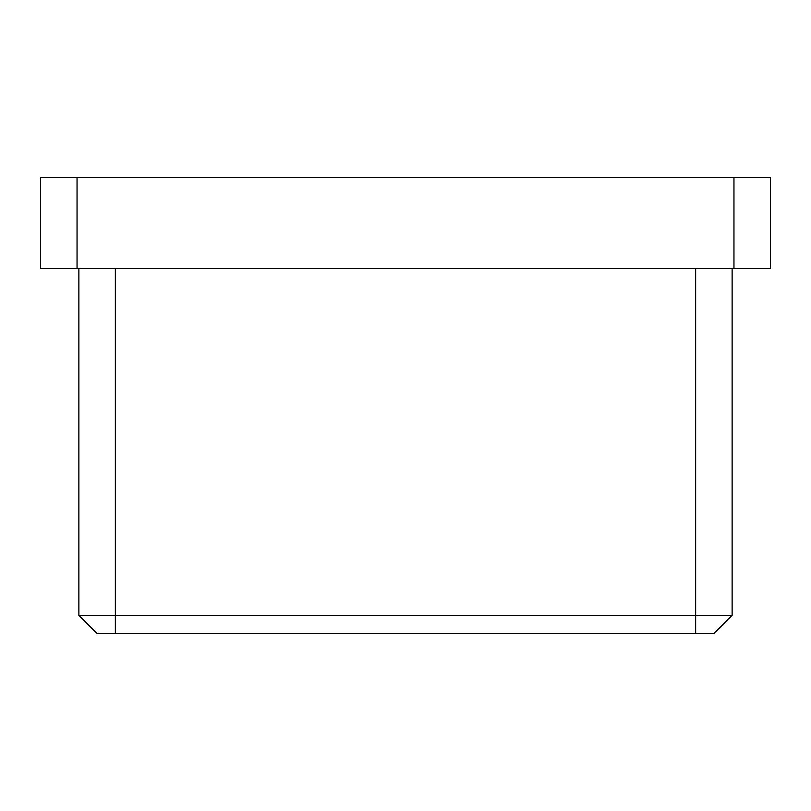 <?xml version="1.0" encoding="UTF-8"?>
<svg xmlns="http://www.w3.org/2000/svg" width="811" height="811" viewBox="0 0 811 811"><rect width="100%" height="100%" fill="white"/><g stroke="black" fill="none" stroke-linecap="round" stroke-linejoin="round"><path stroke-width="1.22" d="M40.55 268.644L770.45 268.644L770.45 177.406L733.955 177.406L733.955 268.644L77.045 268.644L77.045 177.406L770.45 177.406L770.45 268.644L733.955 268.644L733.955 177.406L40.55 177.406L40.55 268.644L77.045 268.644L77.045 177.406L40.55 177.406L40.55 268.644M713.883 633.594L97.117 633.594L78.87 615.346L115.365 615.346L115.365 268.644L115.365 615.346L78.87 615.346L97.117 633.594L115.365 633.594L115.365 615.346L115.365 633.594L695.635 633.594L695.635 615.346L115.365 615.346L732.13 615.346L732.13 268.644L732.13 615.346L695.635 615.346L695.635 633.594L713.883 633.594L732.13 615.346L713.883 633.594M695.635 268.644L695.635 615.346L695.635 268.644M78.87 268.644L78.87 615.346L78.87 268.644"/></g></svg>

